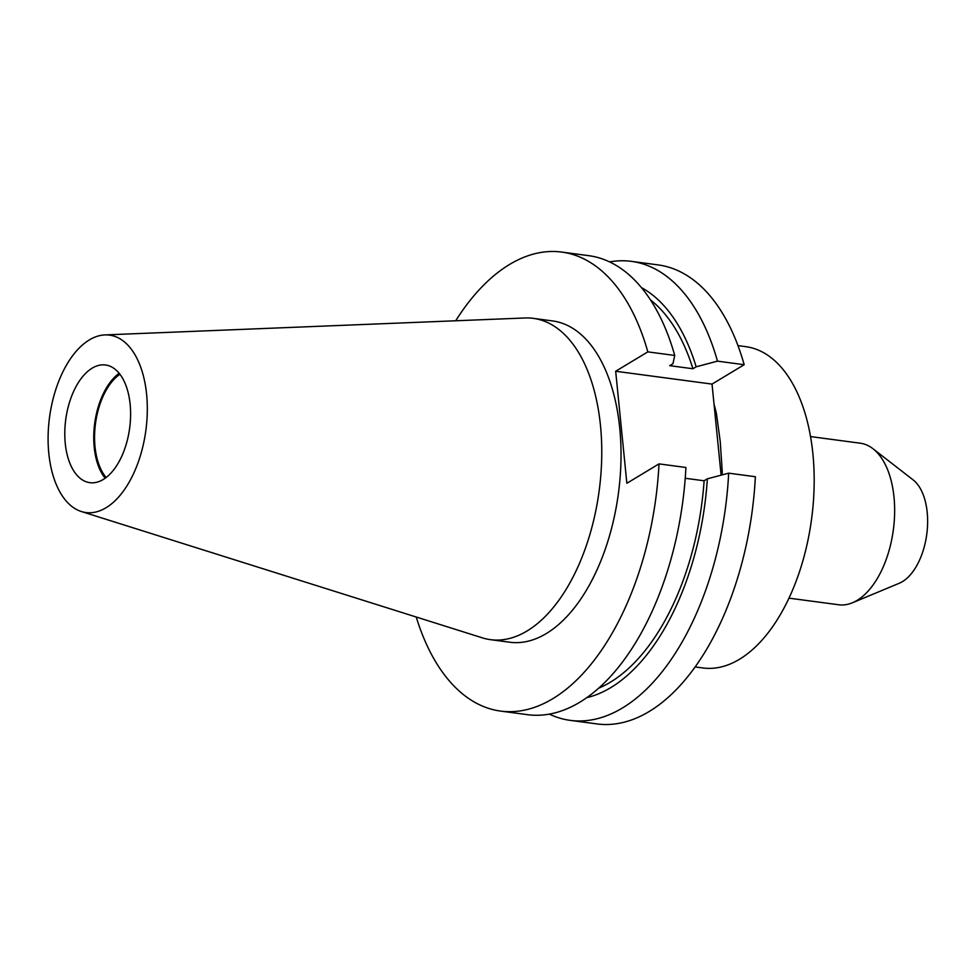 <?xml version="1.0" encoding="UTF-8"?>
<svg xmlns="http://www.w3.org/2000/svg" width="976" height="976" viewBox="0 0 976 976"><rect width="100%" height="100%" fill="white"/><g stroke="black" fill="none" stroke-linecap="round" stroke-linejoin="round"><path stroke-width="1.46" d="M720.727 471.213A5.832 1.061 -179.3 0 0 722.228 471.493A162.077 88.035 97.6 0 1 722.167 474.897M737.966 345.626L745.749 346.663A162.077 88.035 97.6 0 1 812.898 453.913A162.077 88.035 97.6 0 1 702.94 667.974L695.156 666.937M714.042 404.247A162.077 88.035 97.6 0 1 716.457 413.775L720.239 441.567L722.228 471.493M810.531 436.577L860.234 443.202A81.496 44.274 97.6 0 1 872.971 448.728A81.496 44.274 97.6 0 1 894.004 497.138A81.496 44.274 97.6 0 1 852.451 602.765A81.496 44.274 97.6 0 1 838.701 604.766L789.011 598.154M872.971 448.728L913.085 479.85A54.693 29.707 97.6 0 1 927.2 512.339A54.693 29.707 97.6 0 1 899.311 583.233L852.451 602.765M106.164 477.496A57.889 31.439 97.6 0 1 95.026 446.764A57.889 31.439 97.6 0 1 119.926 374.259M105.188 478.228A59.365 32.245 97.6 0 1 94.208 447.252A59.365 32.245 97.6 0 1 119.17 373.296M65.258 443.385A59.365 32.245 97.6 0 1 105.542 364.987A59.365 32.245 97.6 0 1 130.137 404.271A59.365 32.245 97.6 0 1 89.865 482.669A59.365 32.245 97.6 0 1 65.258 443.385M146.607 394.341A89.499 48.605 97.6 0 1 81.386 511.534A89.499 48.605 97.6 0 1 48.8 453.315A89.499 48.605 97.6 0 1 104.92 334.914A89.499 48.605 97.6 0 1 146.607 394.341M104.92 334.914L524.99 317.981A162.077 88.035 97.6 0 1 533.323 318.359A162.077 88.035 97.6 0 1 600.484 425.621A162.077 88.035 97.6 0 1 490.513 639.67A162.077 88.035 97.6 0 1 482.376 637.853L81.386 511.534M533.323 318.359L552.587 320.933A162.077 88.035 97.6 0 1 619.748 428.183A162.077 88.035 97.6 0 1 509.789 642.232L490.513 639.67M455.694 320.775A231.532 125.758 97.6 0 1 561.761 252.076L588.674 255.663A231.532 125.758 97.6 0 1 674.733 355.459L647.832 351.872L615.673 371.258L626.86 483.279L659.007 463.893A231.532 125.758 97.6 0 1 500.615 711.089A231.532 125.758 97.6 0 1 416.227 617.015M561.761 252.076A231.532 125.758 97.6 0 1 647.832 351.872M674.733 355.459L672.964 363.719L669.719 365.671L692.923 368.757L696.169 366.805L717.482 361.144A231.532 125.758 97.6 0 0 631.423 261.361L658.117 264.911A231.532 125.758 97.6 0 1 744.176 364.707L717.482 361.144M650.443 299.876A205.509 111.63 97.6 0 1 692.923 368.757M641.464 287.639A211.194 114.717 97.6 0 1 696.169 366.805M609.597 261.91A231.532 125.758 97.6 0 1 631.423 261.361M659.007 463.893L685.921 467.48A231.532 125.758 97.6 0 1 527.516 714.676L500.615 711.089M549.342 714.127A231.532 125.758 97.6 0 0 570.265 720.373A231.532 125.758 97.6 0 0 728.669 473.165L707.356 478.826L704.111 480.778A205.509 111.63 97.6 0 1 598.703 688.178M704.111 480.778L685.225 478.264M707.356 478.826A211.194 114.717 97.6 0 1 586.844 697.633M744.176 364.707L712.029 384.093L721.118 475.166M728.669 473.165L755.363 476.727A231.532 125.758 97.6 0 1 596.958 723.924L570.265 720.373M712.029 384.093L615.673 371.258M716.457 413.775A5.832 2.769 -12.8 0 1 714.944 413.36"/></g></svg>
